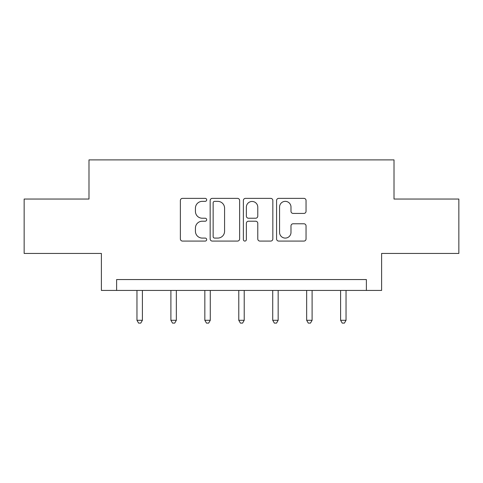 <?xml version="1.0" encoding="UTF-8"?>
<svg xmlns="http://www.w3.org/2000/svg" width="483" height="483" viewBox="0 0 483 483"><rect width="100%" height="100%" fill="white"/><g stroke="black" fill="none" stroke-linecap="round" stroke-linejoin="round"><path stroke-width="0.72" d="M206.688 199.859A1.497 1.497 0 0 0 205.197 198.368L182.508 198.368A2.137 2.137 0 0 0 180.37 200.499L180.37 238.94A2.137 2.137 0 0 0 182.508 241.077L205.197 241.077A1.497 1.497 0 0 0 206.688 239.58A1.497 1.497 0 0 0 205.197 238.089L202.256 238.089A6.834 6.834 0 0 1 195.428 231.254L195.428 228.048A6.834 6.834 0 0 1 202.256 221.214L205.197 221.214A1.497 1.497 0 0 0 206.688 219.723A1.497 1.497 0 0 0 205.197 218.225L202.256 218.225A6.834 6.834 0 0 1 195.428 211.391L195.428 208.191A6.834 6.834 0 0 1 202.256 201.357L205.197 201.357A1.497 1.497 0 0 0 206.688 199.859M303.91 213.42A2.137 2.137 0 0 0 306.047 211.288L306.047 200.499A2.137 2.137 0 0 0 303.91 198.368L278.715 198.368A2.137 2.137 0 0 0 276.578 200.499L276.578 238.94A2.137 2.137 0 0 0 278.715 241.077L303.91 241.077A2.137 2.137 0 0 0 306.047 238.94L306.047 225.917A2.137 2.137 0 0 0 303.91 223.78L293.127 223.78A2.137 2.137 0 0 0 290.989 225.917L290.989 232.377A5.711 5.711 0 0 1 285.278 238.089A5.711 5.711 0 0 1 279.566 232.377L279.566 207.068A5.711 5.711 0 0 1 285.278 201.357A5.711 5.711 0 0 1 290.989 207.068L290.989 211.288A2.137 2.137 0 0 0 293.127 213.42L303.91 213.42M366.386 290.434L381.612 290.434L381.612 253.442L458.85 253.442L458.85 199.05L394.013 199.05L394.013 159.891L88.987 159.891L88.987 199.05L24.15 199.05L24.15 253.442L101.388 253.442L101.388 290.434L366.386 290.434L366.386 279.554L116.614 279.554L116.614 290.434M239.628 200.499A2.137 2.137 0 0 0 237.497 198.368L212.297 198.368A2.137 2.137 0 0 0 210.159 200.499L210.159 238.94A2.137 2.137 0 0 0 212.297 241.077L237.497 241.077A2.137 2.137 0 0 0 239.628 238.94L239.628 200.499M245.503 198.368L270.703 198.368A2.137 2.137 0 0 1 272.841 200.499L272.841 238.94A2.137 2.137 0 0 1 270.703 241.077L259.92 241.077A2.137 2.137 0 0 1 257.783 238.94L257.783 223.351A2.137 2.137 0 0 0 255.646 221.214L248.491 221.214A2.137 2.137 0 0 0 246.36 223.351L246.36 239.58A1.497 1.497 0 0 1 244.863 241.077A1.497 1.497 0 0 1 243.372 239.58L243.372 200.499A2.137 2.137 0 0 1 245.503 198.368M214.645 201.357A1.497 1.497 0 0 0 213.148 202.848L213.148 236.592A1.497 1.497 0 0 0 214.645 238.089L217.742 238.089A6.834 6.834 0 0 0 224.577 231.254L224.577 208.191A6.834 6.834 0 0 0 217.742 201.357L214.645 201.357M257.783 207.177A5.711 5.711 0 0 0 252.072 201.465A5.711 5.711 0 0 0 246.36 207.177L246.36 216.088A2.137 2.137 0 0 0 248.491 218.225L255.646 218.225A2.137 2.137 0 0 0 257.783 216.088L257.783 207.177M136.961 290.434L136.961 320.283L142.4 320.283L142.4 290.434M142.4 320.283L140.764 323.109L138.591 323.109L136.961 320.283M170.897 290.434L170.897 320.283L176.337 320.283L176.337 290.434M176.337 320.283L174.707 323.109L172.534 323.109L170.897 320.283M204.84 290.434L204.84 320.283L210.28 320.283L210.28 290.434M210.28 320.283L208.65 323.109L206.47 323.109L204.84 320.283M238.783 290.434L238.783 320.283L244.217 320.283L244.217 290.434M244.217 320.283L242.587 323.109L240.413 323.109L238.783 320.283M272.72 290.434L272.72 320.283L278.16 320.283L278.16 290.434M278.16 320.283L276.53 323.109L274.35 323.109L272.72 320.283M306.663 290.434L306.663 320.283L312.103 320.283L312.103 290.434M312.103 320.283L310.466 323.109L308.293 323.109L306.663 320.283M340.6 290.434L340.6 320.283L346.039 320.283L346.039 290.434M346.039 320.283L344.409 323.109L342.236 323.109L340.6 320.283"/></g></svg>
